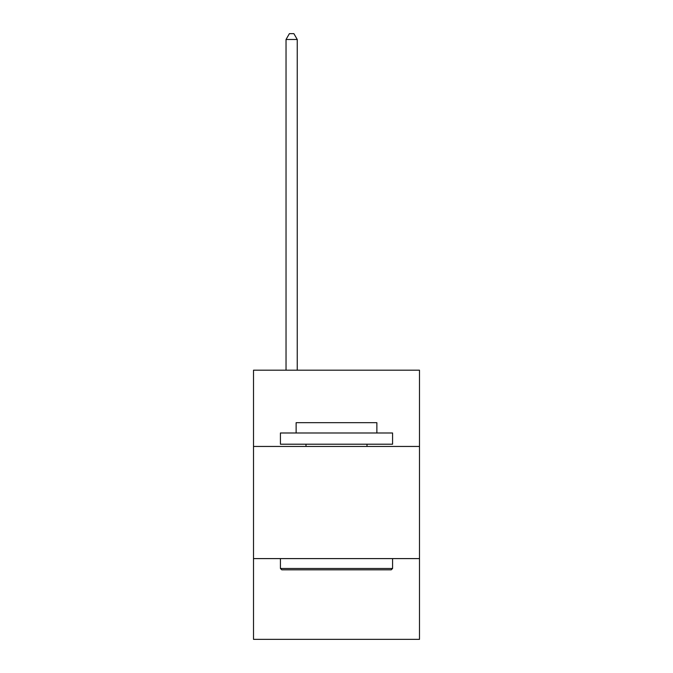<?xml version="1.0" encoding="UTF-8"?>
<svg xmlns="http://www.w3.org/2000/svg" width="673" height="673" viewBox="0 0 673 673"><rect width="100%" height="100%" fill="white"/><g stroke="black" fill="none" stroke-linecap="round" stroke-linejoin="round"><path stroke-width="1.01" d="M253.511 446.451L419.489 446.451L419.489 370.192L253.511 370.192L253.511 639.35L419.489 639.35L419.489 558.598L253.511 558.598M419.489 558.598L419.489 446.451M281.768 569.821L280.422 568.475L392.578 568.475L391.232 569.821L281.768 569.821M392.578 432.991L392.578 444.205L280.422 444.205L280.422 432.991L392.578 432.991M296.128 432.991L296.128 422.678L376.872 422.678L376.872 432.991M392.578 558.598L392.578 568.475M280.422 558.598L280.422 568.475M367.004 444.205L367.004 446.451M305.996 444.205L305.996 446.451M297.247 370.192L297.247 39.48L286.033 39.48L286.033 370.192M286.033 39.48L289.398 33.65L293.882 33.65L297.247 39.48"/></g></svg>
